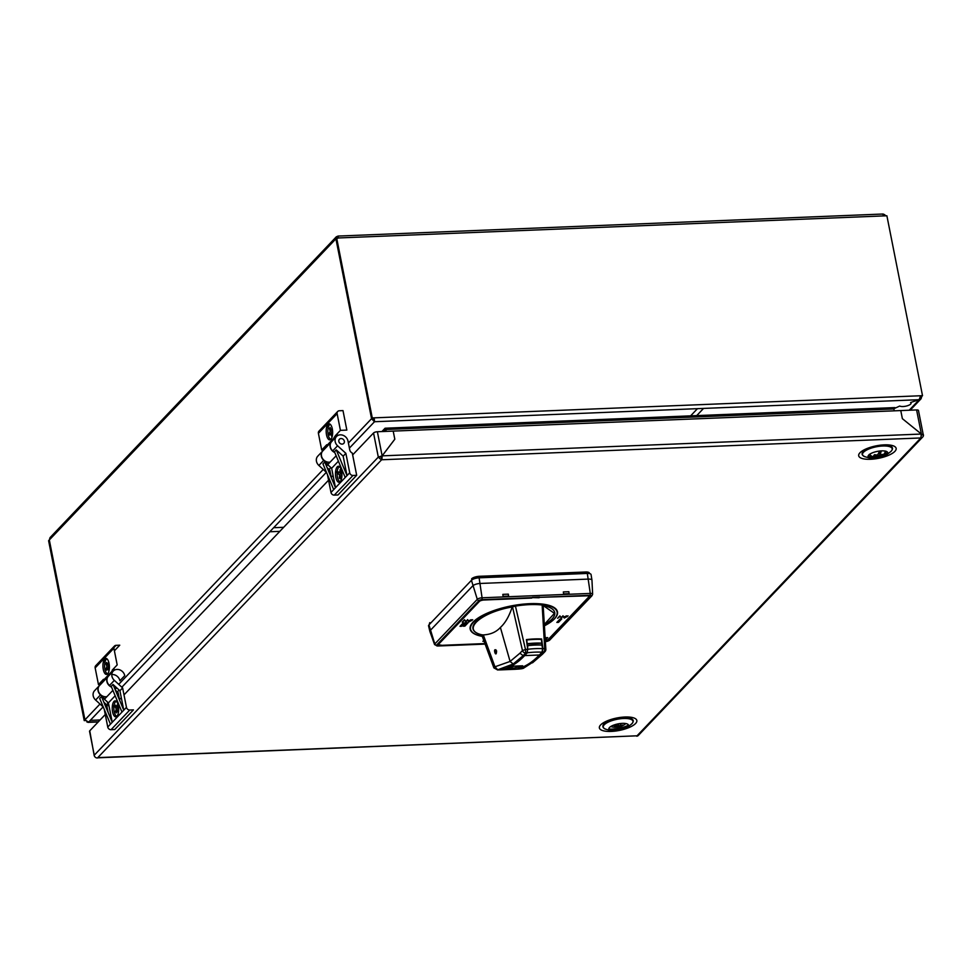 <?xml version="1.0" encoding="UTF-8"?>
<svg xmlns="http://www.w3.org/2000/svg" width="972" height="972" viewBox="0 0 972 972"><rect width="100%" height="100%" fill="white"/><g stroke="black" fill="none" stroke-linecap="round" stroke-linejoin="round"><path stroke-width="1.46" d="M527.334 652.795L524.673 655.59A200.439 80.494 87.7 0 1 500.58 669.878A3.001 1.203 87.7 0 1 500.507 669.878L515.184 669.283A3.001 1.203 -92.3 0 0 515.245 669.283A200.439 80.494 -92.3 0 0 539.351 654.994L541.999 652.2L542.631 648.664L541.902 645.092A38.273 12.697 168.8 0 0 527.772 645.663L527.334 652.795A34.785 11.543 -11.2 0 1 541.999 652.2M508.891 669.465L507.311 669.477L513.799 666.16L522.669 665.796L508.891 669.465M541.878 645.092L541.805 643.233L527.006 644.047M527.213 643.731A38.552 12.794 -11.2 0 1 541.89 643.148L541.38 639.418A39.087 12.964 168.8 0 0 526.715 640.001L527.213 643.731M339.325 410.767A3.001 2.564 43.6 0 0 337.126 413.659L340.431 430.353L346.846 430.086L342.995 410.609L339.325 410.767M337.697 411.472L318.974 431.143A3.001 2.564 43.6 0 0 318.403 433.33L321.708 450.024L326.75 444.726L322.449 451.3A7.011 5.99 43.6 0 0 322.753 458.869A7.011 5.99 43.6 0 0 330.152 462.089M334.247 452.272A7.011 5.99 -136.4 0 1 331.1 442.224L335.389 435.638L340.431 430.353M337.721 435.553L335.389 435.638A4.265 1.713 87.7 0 0 335.462 435.638M330.881 439.259A8.019 3.22 87.7 0 1 326.179 430.754A8.019 3.22 87.7 0 1 331.173 425.505A8.019 3.22 87.7 0 1 330.881 439.259M335.534 436.392L326.896 445.468M330.091 424.169L326.458 427.984M336.361 236.767L337.782 236.281L338.56 237.958L335.935 238.796L371.559 418.689L335.911 238.82L336.361 236.767L50.046 537.613L49.317 539.958L84.941 719.851L88.622 722.111L103.117 706.887M921.65 395.701L921.76 396.455L921.65 395.701M919.196 399.686L910.594 402.505A6.014 1.993 -11.2 0 1 907.544 405.713A6.014 1.993 -11.2 0 1 899.756 406.029L893.389 408.957M337.43 433.5A4.265 1.713 87.7 0 1 336.616 435.517A4.265 1.713 87.7 0 1 336.531 435.602M114.174 668.08A4.265 1.713 87.7 0 1 113.372 670.097A4.265 1.713 87.7 0 1 112.169 670.182L117.187 664.921L113.882 648.227A3.001 2.564 -136.4 0 1 116.081 645.335L119.75 645.189L114.392 650.815M117.345 691.942L119.143 690.047M121.84 687.204L326.373 472.307M329.071 469.464L330.869 467.581M349.398 448.104L374.475 421.763L374.135 420.062M374.111 419.904L373.37 418.64L371.535 418.713L374.475 421.763M337.94 237.095L337.904 236.075L883.244 214.01M374.56 421.727L374.171 417.851L373.455 418.604L374.56 421.727L919.16 399.699L920.606 395.75L922.513 395.677L886.889 215.784L884.994 215.857L882.503 214.241M884.301 214.46L885.881 215.82M909.209 410.233L919.196 399.723L921.055 398.775L921.76 396.455L920.678 396.503M98.403 721.746L88.659 722.087M86.8 721.917L88.671 722.135M348.389 443.025L372.276 417.924L920.606 395.75M336.664 238.043L372.276 417.924M922.513 395.677L921.784 396.43M84.941 719.851L49.317 539.958L48.6 540.711L84.224 720.604L84.941 719.851M85.232 720.568L84.224 720.604M891.968 409.018L387.719 429.405L385.143 428.215L894.896 407.596L891.968 409.018L893.863 408.933L894.24 410.828M386.2 431.386L385.823 429.49L385.337 431.422L385.058 428.239L381.899 431.556M387.719 429.405L385.823 429.49M122.278 704.348L121.621 705.052M102.425 695.964A3.001 2.564 -136.4 0 1 102.352 696.632A3.001 2.564 43.6 0 0 102.425 695.964M430.074 623.72L429.855 622.639A6.014 1.993 168.8 0 0 429.466 623.587L429.588 624.231M462.721 623.489L464.385 623.417M465.916 623.356L467.581 623.295M466.293 624.656L464.628 624.717M463.085 624.777L461.421 624.85M589.506 573.565L589.409 573.103A6.014 1.993 168.8 0 0 585.679 571.998L479.293 576.299A6.014 1.993 168.8 0 0 471.639 578.79L471.857 579.944M473.23 579.154A6.014 1.993 -11.2 0 1 479.56 577.599L585.934 573.298A6.014 1.993 -11.2 0 1 588.133 573.431M331.671 432.832L332.193 434.703M330.261 424.314A7.521 3.013 -92.3 0 0 328.415 435.76A7.521 3.013 -92.3 0 0 330.869 439.271M330.93 430.268L331.999 428.506L332.533 430.365L331.464 432.127L332.266 434.934L331.549 436.1L330.759 433.293L329.69 435.055L329.156 433.184L330.225 431.434L329.423 428.628L330.128 427.461L330.93 430.268M878.943 452.442L881.288 450.887A16.014 7.035 80.4 0 1 879.733 454.738A16.014 4.131 62.4 0 0 879.952 454.884A16.014 12.928 34.5 0 0 882.199 454.374A15.503 7.958 54.8 0 1 881.397 455.224A16.014 14.216 -124.6 0 1 879.101 455.771A16.014 14.92 102.5 0 1 878.591 455.941A16.014 7.035 80.4 0 1 876.987 456.597A16.014 7.035 80.4 0 1 875.906 456.536L876.319 456.099M876.392 456.026L877.109 454.981M876.853 454.993L874.946 455.759M876.659 455.747A8.42 2.794 168.8 0 0 881.434 454.592M870.754 453.596A7.91 2.624 168.8 0 0 870.475 453.863A7.91 2.624 168.8 0 0 871.945 456.366A16.038 16.038 0 0 0 874.666 456.694A16.014 5.735 -85.3 0 0 876.416 456.026A16.014 5.954 -98.1 0 1 876.185 455.892A16.014 14.216 -124.6 0 1 873.767 455.54A15.503 2.819 -64 0 0 874.156 455.139A15.503 2.819 -64 0 0 874.581 454.677A16.014 12.928 34.5 0 0 877.036 454.993A16.014 13.098 -46.6 0 0 877.558 454.835A16.014 5.735 -85.3 0 0 879.526 451.044M508.976 669.441L522.328 665.881L513.823 666.233L507.566 669.441L508.976 669.441M545.292 640.013L547.698 637.608L545.292 640.038M556.859 622.396L558.499 622.335L561.731 618.945L558.511 622.347L556.835 622.42L560.079 619.018L561.743 618.945M480.654 600.696A3.609 1.203 168.8 0 0 479.33 601.498L438.992 643.828A3.609 1.203 168.8 0 0 440.996 645.056L438.955 645.141M545.328 640.694A3.609 1.203 168.8 0 0 548.305 639.406L588.631 597.075A3.609 1.203 168.8 0 0 586.906 595.836M539.12 597.768L532.194 597.634A1.604 0.644 -92.3 0 0 532.352 597.403L539.679 597.112A1.604 0.644 87.7 0 1 539.533 597.343L586.809 595.848A4.01 1.324 -11.2 0 1 589.032 597.209L548.694 639.54A4.01 1.324 -11.2 0 1 545.341 640.985M545.146 637.717L547.722 637.608M467.666 619.614L465.989 621.983L464.628 620.221L462.235 622.129L464.519 619.735L465.88 621.485L467.666 619.614M568.073 615.871L564.368 618.046L563.274 616.892L568.073 615.871M563.043 615.75L561.354 618.119L560.006 616.37L557.612 618.277L559.884 615.884L561.245 617.633L563.043 615.75M484.056 641.241L482.853 641.289L483.959 640.973M466.451 622.797L468.115 622.736L464.871 626.138L463.207 626.199L466.451 622.797M463.243 622.931L464.92 622.87L461.676 626.272L460.011 626.333L463.243 622.931M472.708 619.735L469.002 621.898L467.909 620.756L472.708 619.735M482.27 636.381A44.493 14.762 -11.2 0 1 473.097 622.092A44.493 14.762 -11.2 0 1 537.978 603.697A44.493 14.762 -11.2 0 1 544.417 625.822M471.116 619.686L468.261 621.278L471.857 620.561L471.116 619.686M566.482 615.835L563.639 617.414L567.223 616.698L566.482 615.835M113.882 648.227L95.159 667.91A3.001 2.564 -136.4 0 1 95.73 665.723L114.453 646.052M116.239 687.386A7.011 5.99 -136.4 0 1 114.368 687.702M110.99 686.84A7.011 5.99 -136.4 0 1 107.856 676.791L112.29 670.959L103.639 680.036L99.205 685.88A7.011 5.99 43.6 0 0 99.509 693.449A7.011 5.99 43.6 0 0 106.908 696.657M95.159 667.91L98.464 684.592L103.494 679.294L103.639 680.036M100.238 684.519L98.464 684.592M107.637 673.827A8.019 3.22 87.7 0 1 102.935 665.322A8.019 3.22 87.7 0 1 107.928 660.085A8.019 3.22 87.7 0 1 107.637 673.827A7.521 3.013 -92.3 0 1 105.62 671.628A7.521 3.013 -92.3 0 1 104.672 663.84A7.521 3.013 -92.3 0 1 107.017 658.882M112.29 670.959L112.145 670.218M106.847 658.749L103.214 662.564M324.745 461.992L322.947 463.875L333.7 489.609L335.498 487.725L324.745 461.992L331.646 468.285L338.402 461.19M327.491 474.773L330.99 492.452A3.001 2.564 43.6 0 0 334.295 495.125L337.964 494.979L356.688 475.296L353.018 475.454L334.295 495.125M336.263 449.878L343.165 456.184L347.016 475.612L336.263 449.878L334.465 451.773L345.218 477.507L349.713 472.781A3.001 2.564 43.6 0 0 353.018 475.454M337.235 466.852A8.019 3.22 87.7 0 1 341.937 475.357A8.019 3.22 87.7 0 1 336.944 480.605A8.019 3.22 87.7 0 1 337.235 466.852M331.646 468.285L335.498 487.725L345.218 477.507M331.367 477.823L329.848 470.181L327.127 467.702M328.682 471.408L329.848 470.181M343.165 456.184L345.874 453.341L337.588 445.784A7.011 5.99 -136.4 0 1 336.506 436.489A7.011 5.99 -136.4 0 1 343.152 435.347A7.011 5.99 -136.4 0 1 348.012 441.069L349.75 449.878A4.01 3.426 -136.4 0 0 352.277 453.049L356.688 475.296M336.506 436.489L331.646 441.604A7.011 5.99 43.6 0 0 332.728 450.887L334.939 452.916M336.142 455.783L328.05 464.288L323.725 460.351A7.011 5.99 -136.4 0 1 322.631 451.081L317.783 456.16A7.011 5.99 43.6 0 0 318.865 465.454L326.519 472.453M342.144 444.107A3.001 2.564 -136.4 0 1 338.924 440.037A3.001 2.564 -136.4 0 1 343.699 439.842A3.001 2.564 -136.4 0 1 342.144 444.107M349.713 472.781L345.874 453.341M108.463 662.588L107.977 663.912L108.9 664.569M108.925 667.983L108.123 668.578L108.743 670.036M107.552 664.799L108.414 662.479L109.095 664.046L108.22 666.367L109.241 668.724L108.657 670.267L107.649 667.91L106.774 670.23L106.106 668.663L106.969 666.342L105.96 663.985L106.531 662.442L107.552 664.799M495.914 649.77A2.005 0.802 -92.3 0 0 495.404 650.633A2.005 0.802 -92.3 0 0 495.489 652.917A2.005 0.802 -92.3 0 0 496.157 653.755M116.312 701.322A7.521 3.013 -92.3 0 0 113.918 706.68A7.521 3.013 -92.3 0 0 115.194 714.639A7.521 3.013 -92.3 0 0 116.907 716.279M116.774 707.239L117.515 704.664L118.256 706.049L117.503 708.624L118.608 710.69L118.11 712.415L117.005 710.338L116.263 712.913L115.522 711.528L116.276 708.953L115.17 706.887L115.668 705.162L116.774 707.239M117.77 705.137L117.187 706.802L117.904 707.239M118.548 710.581L117.576 711.419M105.268 714.529L89.752 730.823A3.001 0.996 168.8 0 0 89.546 731.296L94.272 755.195M626.053 723.618A13.9 4.617 -11.2 0 1 625.385 723.897M620.44 725.501A13.9 4.617 -11.2 0 1 617.269 726.169M611.267 726.692A13.9 4.617 -11.2 0 1 610.538 726.679M121.281 704.226A4.265 1.713 87.7 0 1 122.727 704.919M89.752 730.823L94.15 755.317A3.001 2.564 43.6 0 0 97.455 757.99L381.619 459.768L381.607 457.533A0.996 0.851 -136.4 0 1 380.502 456.646L378.315 457.095L382.142 455.844L394.802 439.198L393.198 431.106L377.379 431.738A3.001 0.996 168.8 0 0 373.54 432.99L352.654 454.908M337.296 471.031L335.486 472.927M333.068 475.466L331.27 477.349M328.572 480.192L124.003 694.883M121.306 697.714L119.495 699.597M114.101 705.271L112.242 707.215M921.164 437.412L921.201 437.582A3.001 2.564 43.6 0 0 923.4 434.691L921.565 434.763A0.996 0.851 -136.4 0 1 921.48 435.335M922.829 436.878L638.312 735.464A3.001 2.564 -136.4 0 1 636.684 736.181L636.648 736.023M923.242 434.691L918.467 410.476A3.001 0.996 168.8 0 0 916.596 409.929L921.371 434.034L902.368 418.665L900.777 410.573L902.368 418.665L921.347 434.034L920.836 437.959L381.607 459.768M916.596 409.929L393.198 431.106L394.814 439.223L382.166 455.856L381.947 459.234M97.82 757.613L637.049 735.804L97.613 757.82M381.972 459.392A3.001 2.564 -136.4 0 1 378.667 456.719M880.608 453.146A13.9 4.617 -11.2 0 1 878.287 453.705M921.201 437.582L636.684 736.181M921.371 434.034L923.036 435.067M921.347 434.047L382.166 455.856L381.425 457.533M887.12 454.301A10.036 3.329 -11.2 0 1 886.44 454.896A10.036 3.329 -11.2 0 1 870.147 458.116A10.036 3.329 -11.2 0 1 876.501 451.567A10.036 3.329 -11.2 0 1 887.12 454.301M870.147 458.116L865.602 456.913A15.151 5.03 -11.2 0 1 875.201 447.023A15.151 5.03 -11.2 0 1 891.203 451.154A15.151 5.03 -11.2 0 1 890.182 452.053L891.263 451.105C893.086 448.882 892.891 447.254 890.644 446.221A15.248 5.054 168.8 0 0 889.283 445.686M864.011 450.68A15.248 5.054 168.8 0 0 862.954 451.701C861.216 453.985 862.103 455.734 865.602 456.913M868.057 456.512A15.248 5.054 168.8 0 0 872.783 456.524M883.39 454.422A15.248 5.054 168.8 0 0 887.752 452.624M129.774 710.022L111.051 729.705L114.72 729.547L133.443 709.876L129.774 710.022A3.001 2.564 -136.4 0 1 126.469 707.349L122.618 687.921L114.344 680.364A7.011 5.99 -136.4 0 1 113.262 671.069A7.011 5.99 -136.4 0 1 119.908 669.915A7.011 5.99 -136.4 0 1 124.756 675.649L119.896 680.752A7.011 5.99 43.6 0 0 111.804 674.544M113.991 701.432A8.019 3.22 87.7 0 1 118.681 709.937A8.019 3.22 87.7 0 1 113.7 715.173A8.019 3.22 87.7 0 1 113.991 701.432M119.641 700.302L118.122 692.647L115.401 690.169M108.402 702.865L112.254 722.293L101.501 696.559L108.402 702.865L115.158 695.77M116.956 693.874L118.122 692.647M111.051 729.705A3.001 2.564 -136.4 0 1 107.746 727.032L110.444 724.189L99.691 698.455L101.501 696.559M110.444 724.189L123.772 710.192L113.019 684.458L119.921 690.752L122.618 687.921M121.974 712.087L111.221 686.341L113.019 684.458M113.262 671.069L108.402 676.172A7.011 5.99 43.6 0 0 109.472 685.467L111.695 687.496M112.898 690.363L104.794 698.868L100.481 694.919A7.011 5.99 -136.4 0 1 99.375 685.649L94.539 690.74A7.011 5.99 -136.4 0 0 95.608 700.034L100.481 694.919M103.275 707.021L95.608 700.034M103.883 702.27L106.604 704.749L108.111 712.403M107.746 727.032L104.247 709.353M107.333 701.893L107.783 704.129A4.01 3.426 43.6 0 0 109.119 706.486M119.921 690.752L123.772 710.192L126.469 707.349M340.492 438.627A3.001 2.564 43.6 0 0 339.896 443.256A3.001 2.564 43.6 0 0 344.367 442.09A3.001 2.564 43.6 0 0 340.492 438.627M339.556 466.742A7.521 3.013 -92.3 0 0 337.175 472.04A7.521 3.013 -92.3 0 0 340.164 481.699M341.937 474.773L341.78 476.535L340.479 475.587L340.2 478.746L339.337 478.115L339.605 474.944L338.305 473.996L338.487 471.882L339.787 472.842L340.066 469.67L340.941 470.314L340.662 473.473L341.925 474.409M340.808 471.87L340.322 473.911L341.707 474.239M544.332 624.449L554.429 613.344L543.737 605.933M500.203 669.878L500.373 669.878A200.439 80.494 -92.3 0 0 524.394 655.59L523.167 655.65L525.706 652.977A34.518 11.457 -11.2 0 1 527.079 652.783L527.699 649.235L526.411 639.6A38.88 12.903 -11.2 0 1 541.635 638.981L542.923 648.628L542.303 652.176A34.518 11.457 -11.2 0 1 543.409 652.261L531.174 663.281L522.207 668.651L515.585 669.258A200.439 80.494 87.7 0 0 539.618 654.982L542.485 654.217L545.037 651.556A3.001 3.001 0 0 0 545.851 649.223M545.037 651.556A3.001 2.564 43.6 0 1 543.409 652.261A3.001 1.883 -84.8 0 0 544.721 648.749L542.145 605.034L542.959 606.03L542.145 605.034A43.813 14.531 168.8 0 0 515.439 606.115L512.195 606.965C509.219 616.187 505.282 623.028 500.398 627.45C496.218 632.067 490.532 634.546 483.315 634.91L482.1 634.85L482.173 636.125M542.923 648.628A37.495 12.442 168.8 0 1 544.721 648.749L545.644 649.612M497.409 669.915L513.192 664.01L523.167 655.65L519.923 653.22L510.093 661.446L494.955 666.792L483.315 634.91M497.603 669.647L494.955 666.792L493.898 667.898L482.209 636.21M512.609 607.257L522.462 650.547L525.5 649.527L515.439 606.115M518.781 667.472L519.036 669.052L515.391 669.258M519.012 669.052L522.207 668.651M531.174 663.281L523.215 668.408M532.522 661.191L533.543 660.377M512.195 606.965C480.253 612.482 460.947 630.281 482.1 634.85M500.276 669.878L497.615 669.927L493.898 667.898M500.373 669.878L497.773 669.915M496.607 650.948C496.133 659.672 492.306 645.797 496.607 650.948M592.373 594.694A3.742 1.239 168.8 0 0 592.628 594.171L591.972 580.248A5.808 1.92 168.8 0 0 591.96 580.175A5.808 1.92 168.8 0 0 588.352 579.093L480.132 583.467A5.808 1.92 168.8 0 0 472.744 585.873L430.244 630.476A5.808 1.92 168.8 0 0 429.867 631.411A5.808 1.92 168.8 0 0 429.891 631.472L434.581 644.594L437.485 646.016A1.604 0.644 87.7 0 1 437.218 645.894M591.96 580.175L591.061 574.561A6.014 1.993 168.8 0 0 587.319 573.444L479.111 577.818A6.014 1.993 168.8 0 0 471.444 580.308L428.944 624.911A6.014 1.993 168.8 0 0 428.555 625.871L429.867 631.411M460.509 625.81L462.174 625.749M463.705 625.676L465.369 625.616M563.614 593.88L563.347 591.924L568.851 591.705L569.118 593.661L563.614 593.88M508.32 594.147L508.587 596.115L503.083 596.334L502.816 594.378L508.32 594.147M484.919 643.573L440.875 645.359A4.01 1.324 -11.2 0 1 438.651 643.986L478.989 601.656A4.01 1.324 -11.2 0 1 484.092 600.003L531.781 598.072M544.405 625.798A44.092 14.629 168.8 0 0 537.638 603.989A44.092 14.629 168.8 0 0 473.486 622.226A44.092 14.629 168.8 0 0 482.246 636.332M482.173 635.081A41.687 13.839 -11.2 0 1 475.697 622.141A41.687 13.839 -11.2 0 1 513.896 606.516M542.182 605.471A41.687 13.839 -11.2 0 1 544.344 624.656M627.876 726.789A10.036 3.329 -11.2 0 1 627.195 727.396A10.036 3.329 -11.2 0 1 610.914 730.616A10.036 3.329 -11.2 0 1 617.269 724.055A10.036 3.329 -11.2 0 1 627.876 726.789M631.411 718.721A15.248 5.054 168.8 0 0 616.953 718.369A15.248 5.054 168.8 0 0 603.721 724.201C601.984 726.485 602.859 728.222 606.37 729.413A15.151 5.03 -11.2 0 1 615.956 719.523A15.151 5.03 -11.2 0 1 631.97 723.654A15.151 5.03 -11.2 0 1 630.937 724.553L632.019 723.605C633.853 721.382 633.647 719.754 631.411 718.721M608.824 729.012A15.248 5.054 168.8 0 0 628.519 725.112M621.132 723.447A16.014 7.035 80.4 0 1 620.124 725.379A16.014 4.131 62.4 0 0 620.355 725.525A16.014 12.928 34.5 0 0 622.602 725.015A15.503 7.958 54.8 0 1 621.788 725.865A16.014 14.216 -124.6 0 1 619.492 726.412A16.014 14.92 102.5 0 1 618.982 726.582A16.014 7.035 80.4 0 1 617.39 727.226A16.014 7.035 80.4 0 1 616.309 727.178L616.722 726.74M610.878 726.461A7.91 2.624 168.8 0 0 612.336 727.007A16.038 16.038 0 0 0 615.057 727.323A16.014 5.735 -85.3 0 0 616.807 726.667L617.512 725.61M617.244 725.622L615.337 726.4M617.062 726.388A8.42 2.794 168.8 0 0 621.825 725.234M616.807 726.667A16.014 5.954 -98.1 0 1 616.588 726.534A16.014 14.216 -124.6 0 1 614.158 726.169A15.503 2.819 -64 0 0 614.559 725.78A15.503 2.819 -64 0 0 614.972 725.319A16.014 12.928 34.5 0 0 617.439 725.634A16.014 13.098 -46.6 0 0 617.949 725.464A16.014 5.735 -85.3 0 0 619.03 723.715M524.673 655.59L539.351 654.994M515.245 669.283L500.58 669.878M542.631 648.664A37.762 12.527 168.8 0 0 527.954 649.247M337.126 413.659L318.403 433.33M331.1 442.224L322.449 451.3M269.779 531.769L279.802 531.356M273.63 527.711L283.666 527.31M335.911 238.82L49.341 539.934M696.705 415.615L703.546 408.422M893.681 408.945L894.933 407.62M327.746 464.725L326.458 466.074M323.239 469.452L118.718 684.349M99.995 704.032L84.965 719.815M884.994 215.857L338.56 237.958M690.63 415.858L697.471 408.665M90.299 720.361L100.104 719.96M385.082 430.268L383.928 431.471M122.897 705.757L122.217 706.474M585.934 573.298L585.679 571.998M479.56 577.599L479.293 576.299M875.966 456.476A7.91 2.624 168.8 0 0 878.311 456.123M885.808 451.13L884.119 453.96A7.91 2.624 168.8 0 0 884.156 450.947M113.821 647.704L116.081 645.335M107.856 676.791L99.205 685.88M330.99 492.452L333.7 489.609M332.728 450.887L337.588 445.784M318.865 465.454L323.725 460.351M620.051 730.288A19.1 6.342 168.8 0 0 635.591 723.496A19.1 6.342 168.8 0 0 622.578 717.166A19.1 6.342 168.8 0 0 599.432 726.801A19.1 6.342 168.8 0 0 618.629 730.567M373.54 432.99L378.315 457.095L94.515 754.94M894.896 451.36A19.1 6.342 168.8 0 0 874.618 446.184A19.1 6.342 168.8 0 0 862.723 458.663A19.1 6.342 168.8 0 0 894.896 451.36M382.142 455.844L377.379 431.738M887.618 453.608A15.151 5.03 -11.2 0 1 868.567 457.387M109.472 685.467L114.344 680.364M527.699 649.235A37.495 12.442 168.8 0 0 525.5 649.527L525.706 652.977A3.001 2.564 43.6 0 1 522.462 650.547L519.923 653.22M513.192 664.01L510.093 661.446L500.398 627.45M533.567 660.583L534.199 660.061M540.42 654.946L543.117 652.564M587.319 573.444L590.283 593.418L482.076 597.792A3.742 1.239 168.8 0 0 477.301 599.347L434.812 643.95A3.742 1.239 168.8 0 0 434.581 644.594M479.111 577.818L482.076 597.792A1.604 0.644 87.7 0 1 481.76 599.675L532.194 597.634M471.444 580.308L477.301 599.347A1.604 1.373 43.6 0 0 479.014 600.562A2.163 0.717 -11.2 0 1 481.76 599.675M428.944 624.911L434.812 643.95A1.604 1.373 43.6 0 0 436.513 645.165L479.014 600.562M545.341 640.827A3.742 1.239 168.8 0 0 546.483 640.694M592.033 595.654L592.628 594.171A3.742 1.239 168.8 0 0 590.283 593.418A1.604 0.644 87.7 0 1 589.968 595.301A2.163 0.717 -11.2 0 1 591.17 596.03A1.604 1.373 43.6 0 0 592.033 595.654L549.545 640.256A1.604 1.373 43.6 0 1 548.67 640.633A2.163 0.717 -11.2 0 1 545.924 641.52A1.604 0.644 87.7 0 1 545.693 641.642A1.604 0.644 87.7 0 1 545.462 641.544M485.077 643.986L437.716 645.906A1.604 0.644 87.7 0 1 437.485 646.016L485.113 644.096M437.716 645.906A2.163 0.717 -11.2 0 1 436.513 645.165M591.17 596.03L548.67 640.633M539.533 597.343L589.968 595.301M628.386 726.108A15.151 5.03 -11.2 0 1 609.335 729.875M616.357 727.117A7.91 2.624 168.8 0 0 618.714 726.764M625.701 723.545L624.51 724.602A7.91 2.624 168.8 0 0 625.652 723.545M910.193 410.184L921.055 398.775M87.905 722.378L98.196 721.953M337.819 238.249L337.964 237.229M373.831 419.503L374.402 420.925M869.296 454.398L871.945 456.366M876.987 456.597A16.038 16.038 0 0 0 884.119 453.96M116.689 687.812L115.109 689.464M495.404 650.633A4.265 4.265 0 0 0 495.489 652.917M604.025 723.144L607.925 721.066L620.877 717.701C631.326 716.984 630.002 718.15 631.095 718.187L630.731 717.871M863.33 451.008L867.231 448.93L880.182 445.565C890.631 444.848 889.307 446.014 890.401 446.039L890.036 445.723M886.44 454.896L890.182 452.053M532.462 662.855L542.498 654.205M545.851 649.296L543.166 605.665M549.545 640.256L545.389 641.654M627.195 727.396L630.937 724.553M610.914 730.616L606.37 729.413M610.841 726.485L612.336 727.007M617.39 727.226A16.038 16.038 0 0 0 624.51 724.602"/></g></svg>
